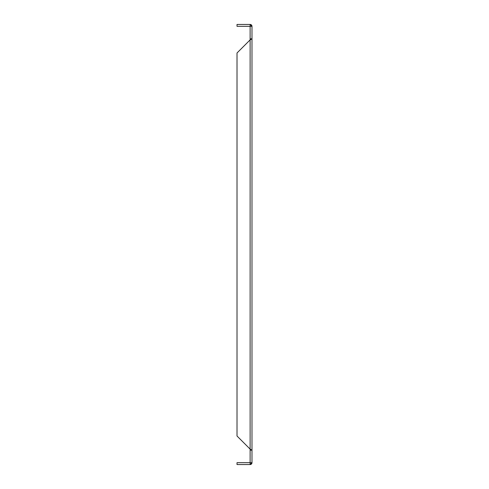 <?xml version="1.0" encoding="UTF-8"?>
<svg xmlns="http://www.w3.org/2000/svg" width="489" height="489" viewBox="0 0 489 489"><rect width="100%" height="100%" fill="white"/><g stroke="black" fill="none" stroke-linecap="round" stroke-linejoin="round"><path stroke-width="0.73" d="M250.117 450.161L251.988 450.161L251.988 462.68L250.117 464.55L237.012 464.55L237.012 462.68L250.117 462.68L250.117 449.116L251.988 450.161L251.988 26.32L250.117 26.32L250.117 38.839L251.988 38.839L250.117 39.884L250.117 38.839M250.117 462.68L251.988 462.68A1.87 1.87 0 0 1 250.117 464.55L250.117 462.68M237.012 52.989L237.012 436.011L250.117 449.116L250.117 39.884L237.012 52.989M250.117 24.45A1.87 1.87 0 0 1 251.988 26.32L250.117 24.45L250.117 26.32L237.012 26.32L237.012 24.45L250.117 24.45"/></g></svg>
